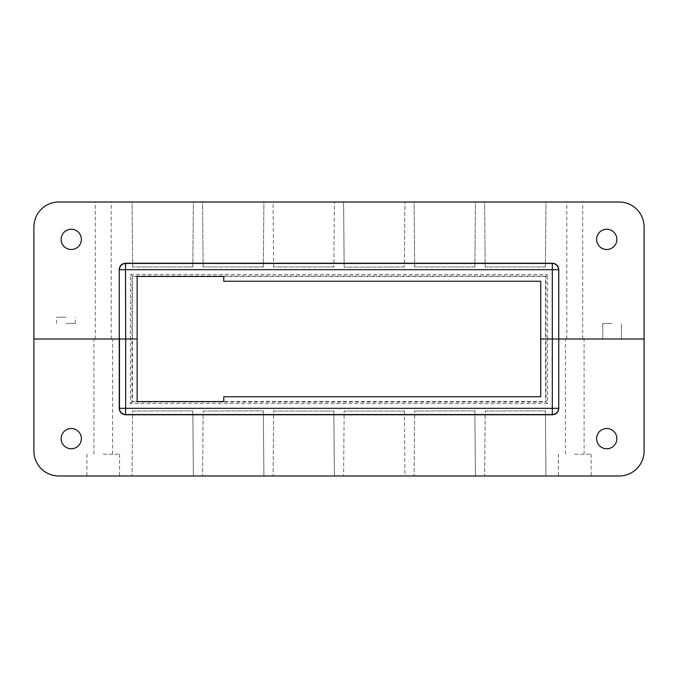 <?xml version="1.0" encoding="UTF-8"?>
<svg xmlns="http://www.w3.org/2000/svg" width="678" height="678" viewBox="0 0 678 678"><rect width="100%" height="100%" fill="white"/><g stroke="black" fill="none" stroke-linecap="round" stroke-linejoin="round"><path stroke-width="0.51" stroke-dasharray="3.39 2.54" d="M540.739 281.251L223.765 281.251L223.765 276.421L545.57 276.421L545.57 339L540.739 339L540.739 281.251M612.107 323.431L602.767 323.431L612.107 323.431M612.107 339L602.767 339L612.107 339M65.893 317.211L56.554 317.211L65.893 317.211M65.893 339L56.554 339L65.893 339M596.623 239.376A10.119 10.119 0 0 0 606.742 249.496A10.119 10.119 0 0 0 616.861 239.376A10.119 10.119 0 0 0 606.742 229.257A10.119 10.119 0 0 0 596.623 239.376M61.139 239.376A10.119 10.119 0 0 0 71.258 249.496A10.119 10.119 0 0 0 81.377 239.376A10.119 10.119 0 0 0 71.258 229.257A10.119 10.119 0 0 0 61.139 239.376M103.251 202.019L95.31 202.019L103.251 202.019M103.251 339L93.911 339L103.251 339M574.749 202.019L566.808 202.019L574.749 202.019M574.749 339L584.089 339L574.749 339M474.871 266.971L414.682 266.971L474.871 266.971L475.439 202.019L414.114 202.019L414.682 267.157M192.815 266.971L132.617 266.971L192.815 266.971L193.383 202.019L132.049 202.019L132.617 267.157M263.327 266.971L203.129 266.971L263.327 266.971L263.895 202.019L202.561 202.019L203.129 267.157M545.392 266.971L485.194 266.971L545.392 266.971L545.96 202.019L484.626 202.019L485.194 267.157M404.359 266.971L344.161 267.157L404.359 266.971L404.927 202.019L404.359 267.157M333.847 266.971L273.649 266.971L333.847 266.971L334.415 202.019L273.081 202.019L273.649 266.971M474.871 267.157L475.439 202.019L414.114 202.019L414.682 266.971M273.649 267.157L273.081 202.019L334.415 202.019L333.839 267.157M192.815 267.157L193.383 202.019L132.049 202.019L132.617 266.971M263.327 267.157L263.895 202.019L202.561 202.019L203.129 266.971M545.392 267.157L545.96 202.019L484.626 202.019L485.194 266.971M344.161 267.157L343.593 202.019L344.161 266.971M404.927 202.019L343.593 202.019L404.927 202.019M125.472 263.234L125.684 263.445A6.229 6.229 -45 0 0 119.464 269.675L125.684 269.675L125.684 263.445L552.316 263.445A6.229 6.229 -135 0 1 558.536 269.675L558.757 269.454C558.358 265.7 556.282 263.623 552.528 263.234L125.472 263.234C121.718 263.623 119.642 265.7 119.243 269.454L119.243 339L33.9 339L33.9 226.927A24.908 24.908 0 0 1 58.808 202.019L619.192 202.019A24.908 24.908 0 0 1 644.1 226.927L644.1 339L545.57 339L547.587 339L547.587 403.596L546.019 402.029L131.981 402.029L131.981 339L130.413 339L130.413 274.404L131.981 275.971L546.019 275.971L546.019 402.029L545.57 401.579L545.57 339L540.739 339L540.739 396.749L223.765 396.749L223.765 401.579L545.57 401.579M552.528 263.234L552.316 269.675L125.684 269.675L125.684 339L130.413 339L119.243 339L119.243 408.546C119.642 412.3 121.718 414.377 125.472 414.767L552.528 414.767C556.282 414.377 558.358 412.3 558.757 408.546L558.757 339L547.587 339L547.587 274.404L545.57 276.421M558.757 269.454L558.757 339L644.1 339L644.1 451.073A24.908 24.908 0 0 1 619.192 475.981L58.808 475.981A24.908 24.908 0 0 1 33.9 451.073L33.9 339L119.464 339L119.243 269.454M137.126 276.446L137.1 339L131.981 339L131.981 275.971L132.43 276.421L132.43 339L137.126 339L137.126 401.554M130.413 274.404L547.587 274.404M137.1 276.421L132.43 276.421M103.251 454.192L119.599 454.192L103.251 454.192M65.893 323.431L75.233 323.431L65.893 323.431M574.749 454.192L591.097 454.192L574.749 454.192M596.623 438.624A10.119 10.119 0 0 0 606.742 448.743A10.119 10.119 0 0 0 616.861 438.624A10.119 10.119 0 0 0 606.742 428.504A10.119 10.119 0 0 0 596.623 438.624M61.139 438.624A10.119 10.119 0 0 0 71.258 448.743A10.119 10.119 0 0 0 81.377 438.624A10.119 10.119 0 0 0 71.258 428.504A10.119 10.119 0 0 0 61.139 438.624M574.749 475.981L591.097 475.981L574.749 475.981M103.251 475.981L119.599 475.981L103.251 475.981M132.617 411.029L192.815 410.843L132.617 411.029L132.049 475.981L132.617 410.843M203.129 411.029L263.327 410.843L203.129 411.029L202.561 475.981L203.129 410.843M414.682 411.029L474.871 410.843L414.682 411.029L414.114 475.981L414.682 410.843M485.194 411.029L545.392 410.843L485.194 411.029L484.626 475.981L485.194 410.843M273.649 411.029L333.847 411.029L273.649 411.029L273.081 475.981L273.649 410.843M344.161 411.029L404.359 411.029L344.161 411.029L343.593 475.981L404.927 475.981L404.359 411.029M192.815 410.843L193.383 475.981L192.815 411.029M193.383 475.981L132.049 475.981L193.383 475.981M263.327 410.843L263.895 475.981L263.327 411.029M263.895 475.981L202.561 475.981L263.895 475.981M404.359 410.843L404.927 475.981L343.593 475.981L344.161 410.843M474.871 410.843L475.439 475.981L474.871 411.029M475.439 475.981L414.114 475.981L475.439 475.981M545.392 410.843L545.96 475.981L545.392 411.029M545.96 475.981L484.626 475.981L545.96 475.981M333.839 410.843L334.415 475.981L333.847 411.029M334.415 475.981L273.081 475.981L334.415 475.981M552.528 414.767L552.316 414.555A6.229 6.229 135 0 0 558.536 408.326L552.316 408.326L552.316 414.555L125.684 414.555L125.684 408.326L119.464 408.326A6.229 6.229 -135 0 0 125.684 414.555L125.472 414.767M558.757 408.546L558.536 269.675L552.316 269.675L552.316 408.326L125.684 408.326L125.684 339L119.464 339L119.243 408.546M547.587 403.596L130.413 403.596L130.413 339L132.43 339L132.43 401.579L137.1 401.579M130.413 403.596L132.43 401.579M602.767 339L602.767 323.431L602.767 339M56.554 323.431L56.554 317.211M111.192 339L111.192 202.019M95.31 339L95.31 202.019M582.69 339L582.69 202.019M566.808 339L566.808 202.019M75.233 323.431L75.233 317.211M621.446 339L621.446 323.431L621.446 339M93.911 454.192L93.911 339M565.41 454.192L565.41 339M558.401 454.192L558.401 475.981M86.903 454.192L86.903 475.981M119.599 454.192L119.599 475.981M591.097 454.192L591.097 475.981M584.089 454.192L584.089 339M112.59 454.192L112.59 339"/><path stroke-width="1.02" d="M552.528 263.234L552.316 263.445A6.229 6.229 45 0 1 558.536 269.675L119.464 269.675A6.229 6.229 -45 0 1 125.684 263.445L552.316 263.445L552.316 339L540.739 339L540.739 281.251L223.765 281.251L223.765 276.446L137.126 276.446L137.126 401.554L223.765 401.554L223.765 396.749L540.739 396.749L540.739 339L644.1 339L644.1 226.927A24.908 24.908 0 0 0 619.192 202.019L58.808 202.019A24.908 24.908 0 0 0 33.9 226.927L33.9 339L119.243 339L119.243 269.454C119.642 265.7 121.718 263.623 125.472 263.234L552.528 263.234C556.282 263.623 558.358 265.7 558.757 269.454L558.757 408.546C558.358 412.3 556.282 414.377 552.528 414.767L125.472 414.767C121.718 414.377 119.642 412.3 119.243 408.546L119.464 408.326A6.229 6.229 45 0 0 125.684 414.555L552.316 414.555L552.316 339L644.1 339L644.1 451.073A24.908 24.908 0 0 1 619.192 475.981L58.808 475.981A24.908 24.908 0 0 1 33.9 451.073L33.9 339L137.126 339L125.684 339L125.684 408.326L558.536 408.326A6.229 6.229 135 0 1 552.316 414.555L552.528 414.767M616.861 239.376A10.119 10.119 0 0 1 606.742 249.496A10.119 10.119 0 0 1 596.623 239.376A10.119 10.119 0 0 1 606.742 229.257A10.119 10.119 0 0 1 616.861 239.376M81.377 239.376A10.119 10.119 0 0 1 71.258 249.496A10.119 10.119 0 0 1 61.139 239.376A10.119 10.119 0 0 1 71.258 229.257A10.119 10.119 0 0 1 81.377 239.376M616.861 438.624A10.119 10.119 0 0 1 606.742 448.743A10.119 10.119 0 0 1 596.623 438.624A10.119 10.119 0 0 1 606.742 428.504A10.119 10.119 0 0 1 616.861 438.624M81.377 438.624A10.119 10.119 0 0 1 71.258 448.743A10.119 10.119 0 0 1 61.139 438.624A10.119 10.119 0 0 1 71.258 428.504A10.119 10.119 0 0 1 81.377 438.624M119.243 269.454L119.243 408.546M125.472 414.767L125.684 408.326L119.464 408.326L119.464 339L125.684 339L125.472 263.234M558.757 269.454L558.757 408.546"/></g></svg>
